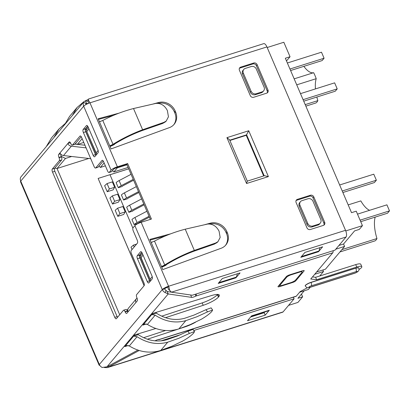 <?xml version="1.0" encoding="UTF-8"?>
<svg xmlns="http://www.w3.org/2000/svg" width="410" height="410" viewBox="0 0 410 410"><rect width="100%" height="100%" fill="white"/><g stroke="black" fill="none" stroke-linecap="round" stroke-linejoin="round"><path stroke-width="0.61" d="M314.701 274.285L323.505 271.502L322.86 269.99M323.505 271.502L319.728 275.997M310.232 287.297L308.402 289.475L299.592 292.258M304.23 290.798L297.926 298.295L302.641 296.804L297.921 302.421L288.568 305.378M267.187 47.524L283.838 42.261L290.044 56.739L285.324 58.23L351.519 212.672L356.234 211.181L362.44 225.659L345.773 230.927M362.44 225.659L359.293 229.405L354.573 230.897L343.559 244.001L344.595 246.415L325.473 269.165L316.669 271.948M170.191 290.895L168.29 289.158A2.696 1.066 -107.5 0 0 167.787 287.174L165.43 287.922L164.646 288.86A2.696 0.6 -23.2 0 1 167.787 287.174L168.577 286.241L141.168 222.292A5.386 1.204 156.8 0 0 134.875 225.654L133.024 227.852A2.424 0.958 72.5 0 0 133.25 230.871L137.207 240.101A2.424 0.958 72.5 0 1 137.427 243.115L131.174 250.556A2.424 0.958 72.5 0 0 131.395 253.57L143.884 282.71A2.424 0.958 72.5 0 1 144.105 285.724L98.139 178.463L144.146 285.673M127.94 311.969L127.648 311.467M61.198 156.42L60.987 155.754M85.362 130.559L95.955 155.272M87.863 126.429L85.28 129.493M139.374 255.702L141.952 252.632M150.045 281.48L139.451 256.768M132.015 249.557L131.015 247.225L133.429 245.103L136.597 244.104M123.676 214.471L117.778 216.336L115.189 210.304L117.603 208.183L122.882 206.512L125.199 211.914L123.676 214.471M118.403 202.166L112.504 204.031L109.916 197.999L112.33 195.877L117.608 194.207L119.925 199.608L118.403 202.166M132.881 228.134L109.972 174.691L98.174 178.417M113.124 189.861L107.225 191.721L104.642 185.689L107.051 183.567L112.335 181.902L114.646 187.298L113.124 189.861M128.709 168.802L109.988 174.721M88.832 158.46L57.031 168.505L119.71 314.747M335.79 249.198L344.595 246.415M251.099 91.24L250.31 92.173L242.551 74.077A4.038 3.598 40 0 1 242.997 70.356L243.786 69.423A4.038 3.598 -140 0 1 245.329 68.403L251.227 66.538A4.038 3.598 -140 0 1 256.317 69.039L264.076 87.135A4.038 3.598 -140 0 1 263.63 90.856A4.038 3.598 -140 0 1 262.087 91.876L256.188 93.741A4.038 3.598 -140 0 1 251.099 91.24L243.34 73.139A4.038 3.598 -140 0 1 243.786 69.423M262.087 91.876L261.298 92.814A4.038 3.598 40 0 0 262.841 91.794L263.63 90.856M261.298 92.814L255.399 94.674A4.038 3.598 40 0 1 250.31 92.173M318.765 224.116L317.976 225.054A4.038 3.598 40 0 0 319.518 224.034L320.307 223.096A4.038 3.598 -140 0 1 318.765 224.116L312.866 225.982A4.038 3.598 -140 0 1 307.777 223.481L300.017 205.379A4.038 3.598 -140 0 1 300.463 201.664A4.038 3.598 -140 0 1 302.006 200.644L307.905 198.778A4.038 3.598 -140 0 1 312.994 201.279L320.753 219.381A4.038 3.598 -140 0 1 320.307 223.096M317.976 225.054L312.077 226.914A4.038 3.598 40 0 1 306.987 224.413L299.233 206.317A4.038 3.598 40 0 1 299.679 202.596L300.463 201.664M116.886 167.634L117.311 167.839L113.867 171.939L112.478 170.555M126.987 164.784L117.311 167.839M338.921 245.467L343.559 244.001M290.044 56.739L286.892 60.485L286.359 60.654M301.473 294.078L302.641 296.804M127.038 310.216L127.93 309.15M71.683 156.487L65.492 158.445L57.031 168.505L54.812 168.12M61.249 156.359L65.492 158.445M83.773 142.454L77.172 144.54L75.373 143.654M82.138 138.641L77.172 144.54M105.38 165.845L100.353 167.434L99.01 166.091M104.13 162.934L100.353 167.434M128.12 167.434L113.867 171.939M127.843 311.067L127.7 311.405M301.996 272.399L295.502 280.122A4.038 0.902 -23.2 0 1 290.782 282.644L282.526 285.252A4.038 0.902 -23.2 0 1 279.994 285.442A4.038 0.902 -23.2 0 1 280.168 284.965L286.657 277.242A4.038 0.902 -23.2 0 1 291.377 274.72L299.633 272.112A4.038 0.902 -23.2 0 1 302.17 271.922A4.038 0.902 -23.2 0 1 301.996 272.399M128.719 168.833L109.998 174.752M114.646 187.298L109.367 188.969L107.225 191.721M109.367 188.969L107.051 183.567M119.925 199.608L114.641 201.274L112.504 204.031M114.641 201.274L112.33 195.877M125.199 211.914L119.915 213.584L117.778 216.336M119.915 213.584L117.603 208.183M134.213 246.938L133.429 245.103M86.981 129.176L85.275 129.714M141.071 255.384L139.369 255.922M96.632 154.467L96.15 152.822L98.133 150.46M88.365 127.53L86.556 129.678L86.407 130.682L96.15 152.822M142.454 253.739L140.65 255.886L140.502 256.885L141.04 257.552L143.059 255.143M150.726 280.676L141.04 257.552M341.899 249.618L376.959 238.538A21.279 8.41 -107.5 0 1 375.022 240.87L339.931 251.96M376.959 238.538A24.918 9.845 72.5 0 1 375.165 217.115M369.62 210.299A24.918 9.845 72.5 0 1 360.826 200.9L348.182 204.897M289.947 69.023L324.079 58.235L322.116 60.577L290.598 70.535M324.079 58.235L321.496 52.203L287.364 62.991M303.082 99.671L337.215 88.883L335.252 91.225L303.733 101.183M337.215 88.883L334.632 82.851L300.499 93.639M357.499 214.133L386.912 204.836L389.5 210.868L387.532 213.21L360.733 221.677M389.5 210.868L360.088 220.165M339.644 184.977L373.776 174.188L376.365 180.221L374.397 182.563L342.883 192.521M376.365 180.221L342.232 191.009M303.866 66.343A24.918 9.845 -107.5 0 0 313.645 72.688L294.16 78.848M313.645 72.688A21.279 8.41 72.5 0 1 316.212 78.679L296.727 84.839M316.212 78.679A24.918 9.845 -107.5 0 0 315.474 88.903M316.853 97.037A24.918 9.845 -107.5 0 0 317.847 100.629L305.209 104.622M317.847 100.629A21.279 8.41 72.5 0 1 315.915 102.961L305.855 106.139M149.061 216.29L137.099 222.563A6.063 1.353 156.8 0 0 134.131 224.629L137.945 223.424A6.063 1.353 -23.2 0 1 138.595 222.809L149.424 217.136M146.893 211.227L134.926 217.495A6.063 1.353 156.8 0 0 131.958 219.56L134.131 224.629M143.787 203.985L131.825 210.253A6.063 1.353 156.8 0 0 128.858 212.324L132.671 211.119A6.063 1.353 -23.2 0 1 133.322 210.504L144.151 204.831M141.614 198.917L129.652 205.19A6.063 1.353 156.8 0 0 126.685 207.255L128.858 212.324M138.513 191.68L126.552 197.948A6.063 1.353 156.8 0 0 123.579 200.013L127.392 198.809A6.063 1.353 -23.2 0 1 128.048 198.199L138.872 192.521M136.34 186.611L124.379 192.879A6.063 1.353 156.8 0 0 121.411 194.95L123.579 200.013M133.24 179.37L121.273 185.643A6.063 1.353 156.8 0 0 118.305 187.708L122.118 186.504A6.063 1.353 -23.2 0 1 122.769 185.889L133.599 180.215M131.067 174.301L119.105 180.574A6.063 1.353 156.8 0 0 116.132 182.64L118.305 187.708M141.793 252.37L139.605 254.974A2.424 0.958 72.5 0 0 139.83 257.987L149.604 280.794L147.241 281.537A2.424 0.958 72.5 0 0 148.681 283.008A2.424 0.958 72.5 0 0 148.881 282.864L152.187 278.933A2.424 0.958 72.5 0 0 151.966 275.92L142.188 253.113A2.424 0.958 72.5 0 0 140.753 251.648A2.424 0.958 72.5 0 0 140.553 251.786L137.248 255.717A2.424 0.958 72.5 0 0 137.468 258.73L147.241 281.537M149.998 281.537A2.424 0.958 72.5 0 1 149.604 280.794M81.226 136.689L74.866 144.253A2.424 0.958 72.5 0 1 74.666 144.397L72.309 145.14A2.424 0.958 72.5 0 1 70.868 143.674L70.74 143.372A2.424 0.958 72.5 0 0 69.3 141.901A2.424 0.958 72.5 0 0 69.1 142.039L67.84 143.541L70.341 142.624M117.526 317.345A2.424 0.958 72.5 0 1 117.132 316.602L54.868 171.329A2.424 0.958 72.5 0 1 54.643 168.315L61.649 159.982A2.424 0.958 72.5 0 0 61.423 156.968L61.295 156.666A2.424 0.958 72.5 0 1 60.859 154.227M54.868 171.329L52.511 172.077L114.774 317.345A2.424 0.958 72.5 0 0 116.209 318.816A2.424 0.958 72.5 0 0 116.409 318.678L123.415 310.344A2.424 0.958 72.5 0 1 123.615 310.206L125.972 309.458A2.424 0.958 72.5 0 1 127.413 310.929L127.541 311.231L125.183 311.974A2.424 0.958 72.5 0 0 126.618 313.445A2.424 0.958 72.5 0 0 126.823 313.307L128.079 311.805A4.038 3.598 40 0 1 128.525 308.089L136.392 298.726A4.038 3.598 40 0 0 135.946 302.447L137.207 300.945A2.424 0.958 72.5 0 0 136.986 297.932L136.853 297.629A2.424 0.958 72.5 0 1 136.632 294.616L144.105 285.724M127.935 311.974A2.424 0.958 72.5 0 1 127.541 311.231M150.383 219.381L126.854 164.482L116.594 167.726A2.696 0.6 156.8 0 0 113.447 169.407L111.597 171.605A2.424 0.958 72.5 0 1 111.397 171.744L109.039 172.492A2.424 0.958 72.5 0 1 107.599 171.021L103.643 161.791A2.424 0.958 72.5 0 0 102.203 160.325A2.424 0.958 72.5 0 0 102.003 160.464L95.75 167.905A2.424 0.958 72.5 0 1 95.55 168.044A2.424 0.958 72.5 0 1 94.11 166.578L81.621 137.437A2.424 0.958 72.5 0 0 80.181 135.966A2.424 0.958 72.5 0 0 79.981 136.11L72.508 145.002A2.424 0.958 72.5 0 1 72.309 145.14M103.248 161.048L98.108 167.162A2.424 0.958 72.5 0 1 97.908 167.3L95.55 168.044M95.904 155.328A2.424 0.958 72.5 0 1 95.51 154.585L85.736 131.779A2.424 0.958 72.5 0 1 85.511 128.766L87.699 126.162M126.854 164.482L127.643 163.544L117.378 166.788A5.386 1.204 -23.2 0 0 111.089 170.15L109.239 172.354A2.424 0.958 72.5 0 1 109.039 172.492M123.615 310.206A2.424 0.958 72.5 0 1 125.055 311.672L125.183 311.974M52.511 172.077A2.424 0.958 72.5 0 1 52.285 169.058L59.286 160.73A2.424 0.958 72.5 0 0 59.066 157.717L58.937 157.414A2.424 0.958 72.5 0 1 58.712 154.396L59.973 152.899A4.038 3.598 40 0 0 63.494 155.544L90.723 158.675M93.152 155.328L83.379 132.527A2.424 0.958 72.5 0 1 83.153 129.509L86.459 125.578A2.424 0.958 72.5 0 1 86.659 125.439A2.424 0.958 72.5 0 1 88.099 126.91L97.872 149.712A2.424 0.958 72.5 0 1 98.093 152.725L94.787 156.661A2.424 0.958 72.5 0 1 94.587 156.799A2.424 0.958 72.5 0 1 93.152 155.328L95.51 154.585M173.696 124.814A13.468 12.003 -140 0 0 174.803 112.899L174.383 111.915L175.167 110.977A13.468 12.003 -140 0 0 158.696 102.495L153.514 103.884M158.255 103.346A13.468 12.003 -140 0 1 174.383 111.915M113.426 115.374L98.41 119.407M296.082 200.551A2.696 2.398 -140 0 1 296.645 200.285L309.622 196.185A2.696 2.398 -140 0 1 313.014 197.851L323.874 223.189A2.696 2.398 -140 0 1 323.905 225.141M239.399 68.311A2.696 2.398 -140 0 1 239.968 68.045L252.944 63.945A2.696 2.398 -140 0 1 256.337 65.61L267.197 90.948A2.696 2.398 -140 0 1 267.228 92.901M209.966 224.003A13.468 12.003 -140 0 1 226.094 232.572L226.515 233.556A13.468 12.003 -140 0 1 225.408 245.467M150.127 240.065L165.143 236.032M196.303 293.96A4.038 1.599 72.5 0 1 195.924 296.035A3.367 0.753 -23.2 0 1 191.665 297.383L168.218 293.955L165.127 292.581L166.065 290.347A2.696 2.398 -140 0 1 164.646 288.86L162.283 289.603A5.386 1.204 -23.2 0 1 168.577 286.241A5.386 2.127 -107.5 0 1 169.576 290.203L171.447 292.186L192.269 295.231L335.011 250.12L346.03 237.016L171.447 292.186M85.844 104.109L86.51 103.315L85.998 103.535L83.599 102.356A5.386 4.802 40 0 0 83.681 106.205A5.386 1.204 -23.2 0 1 89.969 102.838A5.386 2.127 -107.5 0 0 88.047 99.973L88.704 99.133M118.92 113.175L98.133 118.756L99.425 121.775L102.787 120.458C112.34 115.389 122.585 111.412 133.522 108.532L155.831 103.412C160.822 103.038 164.671 105.416 167.367 110.541L168.448 116.783L166.224 121.037L163.944 122.344L142.618 129.75C132.143 133.706 122.272 138.559 113.006 144.305L109.767 145.904L111.059 148.922L169.453 127.592A13.468 12.003 -140 0 0 174.101 124.353A13.468 12.003 -140 0 0 175.588 111.961L175.167 110.977M164.912 122.154L162.632 123.461L141.798 130.698C132.102 134.362 122.964 138.857 114.385 144.171L114.487 144.412A33.671 7.529 156.8 0 0 114.482 144.412A6.734 1.507 -23.2 0 1 110.018 146.488M205.225 224.542L210.407 223.153A13.468 12.003 -140 0 1 226.884 231.635L227.304 232.619A13.468 12.003 -140 0 1 225.818 245.011A13.468 12.003 -140 0 1 221.164 248.245L162.775 269.58L161.484 266.561L164.723 264.962C173.989 259.217 183.859 254.364 194.33 250.407L215.66 243.002L217.941 241.695L220.165 237.441L219.078 231.199C216.383 226.074 212.539 223.696 207.547 224.07L185.238 229.19C174.301 232.07 164.056 236.047 154.503 241.116L151.141 242.428L149.845 239.414L170.632 233.833M166.199 265.07L166.096 264.829L161.484 266.561L166.199 265.07A6.734 1.507 156.8 0 1 161.73 267.146M216.623 242.812L214.343 244.119L193.51 251.356C183.813 255.02 174.675 259.515 166.096 264.829M127.643 163.544L151.434 219.048L141.168 222.292M346.03 237.016A5.386 2.127 72.5 0 0 345.533 230.317L266.925 46.914L89.969 102.838L117.378 166.788M253.728 63.007A2.696 2.398 -140 0 1 257.126 64.672L267.986 90.01A2.696 2.398 -140 0 1 267.689 92.491A2.696 2.398 -140 0 1 266.659 93.172L253.682 97.272A2.696 2.398 -140 0 1 250.29 95.602L239.43 70.264A2.696 2.398 -140 0 1 239.727 67.788A2.696 2.398 -140 0 1 240.752 67.107L253.728 63.007L252.944 63.945M310.411 195.247A2.696 2.398 -140 0 1 313.804 196.913L324.664 222.251A2.696 2.398 -140 0 1 324.366 224.731A2.696 2.398 -140 0 1 323.336 225.413L310.36 229.513A2.696 2.398 -140 0 1 306.967 227.847L296.107 202.509A2.696 2.398 -140 0 1 296.404 200.029A2.696 2.398 -140 0 1 297.434 199.347L310.411 195.247L309.622 196.185M155.164 315.172L147.39 324.423C157.609 330.66 168.105 332.151 178.878 328.902L190.373 324.546L201.361 319.236C206.204 316.397 209.7 313.793 211.847 311.426L212.57 310.078L207.537 311.887L196.923 316.751L185.812 320.651C175.383 323.49 165.168 321.665 155.164 315.172L151.761 314.567L156.482 313.076L151.761 314.567L152.745 313.394L211.396 295.579A13.468 3.008 156.8 0 1 219.35 295.108A13.468 3.008 156.8 0 1 218.771 296.686L218.448 297.065A13.468 3.008 156.8 0 1 203.211 305.317L165.481 317.694M155.539 312.548A6.734 6.001 -140 0 1 156.482 313.076M155.779 328.507L134.649 334.924L133.665 336.097L138.38 334.606A6.734 6.001 40 0 0 137.442 334.078M160.781 350.432L167.716 342.186L178.827 338.281L189.44 333.417L194.473 331.608L193.751 332.956C191.603 335.324 188.108 337.927 183.265 340.766L172.272 346.076L160.781 350.432C150.009 353.681 139.513 352.19 129.293 345.953L125.793 345.456L124.814 346.629L128.304 345.481M333.145 250.71A4.038 1.599 72.5 0 1 332.771 252.791L195.918 296.04M359.042 269.498A8.082 1.804 156.8 0 0 361.815 266.664A8.082 1.804 156.8 0 0 356.746 267.038L316.638 279.717L310.739 279L332.771 252.791M146.401 323.951L142.911 325.094L143.895 323.926L147.39 324.423M179.98 328.533L185.115 326.847A13.468 3.008 156.8 0 0 195.637 322.147M147.385 339.224L178.16 329.127M358.796 268.027A4.782 1.071 156.8 0 0 358.781 267.966A4.782 1.071 156.8 0 0 355.783 268.186L311.011 282.336A4.782 1.071 156.8 0 0 305.219 285.878A4.782 1.071 156.8 0 0 305.255 285.934M158.445 339.48A4.038 1.599 72.5 0 0 159.162 339.613A4.038 1.599 72.5 0 0 159.495 339.377A3.367 0.753 156.8 0 0 155.236 340.725L154.985 340.859M159.49 339.383L296.338 296.133L300.115 291.638L307.495 287.697M99.825 365.397A5.386 1.204 -23.2 0 1 99.107 365.125A5.386 1.204 -23.2 0 1 99.338 364.495A5.386 4.802 -140 0 0 102.182 367.473L106.979 366.817L137.883 350.109M278.103 286.395L286.364 276.565A2.696 0.6 156.8 0 1 289.511 274.879L302.488 270.779A2.696 0.6 156.8 0 1 304.174 270.656A2.696 0.6 156.8 0 1 304.061 270.969L295.794 280.799A2.696 0.6 156.8 0 1 292.653 282.485L279.676 286.585A2.696 0.6 156.8 0 1 277.985 286.708A2.696 0.6 156.8 0 1 278.103 286.395M171.4 292.156L167.183 291.541L168.218 293.955L106.979 366.817M361.815 266.664L360.779 264.25A8.082 1.804 156.8 0 0 355.711 264.624L315.603 277.303L312.481 276.924M143.602 337.712L165.527 330.521M217.602 294.431L217.413 294.652A13.468 3.008 156.8 0 1 202.176 302.903L161.699 316.182M304.932 252.406L322.629 246.815L318.498 251.73L300.802 257.321L304.932 252.406M222.353 278.508L240.05 272.911L235.919 277.826L218.222 283.423L222.353 278.508M182.819 341.002L181.968 341.453M139.144 350.514L108.501 367.078L107.312 367.621L104.391 367.544M108.122 366.197L108.501 367.078L283.079 311.907L294.098 298.798L193.792 330.501M180.682 334.642L160.94 340.879M269.324 310.237L265.193 315.152L247.496 320.748L251.627 315.833L269.324 310.237M250.633 317.017L264.158 312.743L264.804 311.969M88.073 103.54L86.51 103.315L85.475 100.901L88.145 101.29M99.107 365.125L20.5 181.727A5.386 1.204 -23.2 0 1 20.731 181.097A5.386 4.802 -140 0 1 20.654 177.243L83.978 101.598L85.475 100.901M294.098 298.798L293.406 297.188M283.079 311.907A5.386 2.127 72.5 0 1 282.639 312.215L107.312 367.627M88.406 99.061L263.733 43.65A5.386 2.127 72.5 0 1 266.925 46.914M88.903 103.212A2.696 1.066 72.5 0 0 88.222 102.346L88.047 99.973M83.599 102.356L83.983 101.598M86.51 103.315L85.998 103.535A2.696 2.398 40 0 0 85.828 104.632M54.284 136.925L58.948 129.047L65.077 123.63M58.948 129.047L51.496 137.909L46.596 146.073M72.38 115.394L77.044 107.512L69.592 116.379L64.693 124.543M77.044 107.512L83.994 101.588M85.106 100.947L88.135 99.527M168.971 289.711L169.576 290.203M296.338 296.133A4.038 1.599 72.5 0 1 296.005 296.363L159.162 339.613M166.065 290.347L167.183 291.541M111.089 170.15L83.681 106.205L20.731 181.097L99.338 364.495L162.283 289.603A5.386 4.802 40 0 0 165.127 292.581M195.175 294.313L195.913 296.04M318.278 251.222L318.498 251.73M264.158 312.743L265.193 315.152M235.699 277.319L235.919 277.826M237.436 273.742L236.344 277.114L218.884 282.633M315.603 277.303L316.638 279.717M189.44 333.417L187.903 331.224L192.941 329.42M187.903 331.224L177.535 335.959L166.68 339.772C157.025 342.396 147.564 340.705 138.303 334.698L138.38 334.606M167.716 342.186C157.286 345.02 147.072 343.196 137.068 336.707L133.665 336.097L138.303 334.698M211.037 307.884L205.999 309.693L194.109 315.034L184.777 318.242C175.121 320.866 165.666 319.175 156.4 313.168M152.602 241.967L151.141 242.428L161.484 266.561M100.886 121.309L99.425 121.775L109.767 145.904L114.487 144.412M114.385 144.171L109.767 145.904M75.004 144.095L76.644 144.279M77.639 144.397L84.962 145.237M70.776 143.464A1.348 1.199 -140 0 1 70.202 142.793M59.973 152.899L67.84 143.541A4.038 3.598 40 0 0 71.366 146.185L86.095 147.877M137.042 298.08L136.632 298.47A4.038 3.598 40 0 0 136.392 298.726M251.279 316.243L268.745 310.724L268.658 310.447M320.015 247.64L318.924 251.017L301.463 256.537M263.661 175.962L246.241 135.315L229.877 140.486M246.241 135.315L248.742 130.754L226.92 137.652L246.569 183.501L268.396 176.602L248.742 130.754M247.261 181.143L246.569 183.501M247.297 181.133L264.506 175.695L268.396 176.602M247.312 181.169L229.554 139.733L226.92 137.652M312.866 225.982L312.077 226.914M300.017 205.379L299.233 206.317M307.777 223.481L306.987 224.413M256.188 93.741L255.399 94.674M243.34 73.139L242.551 74.077M286.657 277.242L286.364 276.56M280.168 284.965L279.871 284.284M291.377 274.72L291.213 274.341M299.633 272.112L299.474 271.733M88.965 128.935L86.946 131.343M152.228 276.668L150.244 279.026M134.926 217.495L137.099 222.563M129.652 205.19L131.825 210.253M124.379 192.879L126.552 197.948M119.105 180.574L121.273 185.643M162.283 289.603L134.875 225.654M135.946 302.447L128.079 311.805M60.516 153.827L58.712 154.396M133.522 108.532L142.618 129.75M102.787 120.458L113.006 144.305M164.723 264.962L154.503 241.116M194.33 250.407L185.238 229.19M345.533 230.317L168.577 286.241M151.761 314.567L143.895 323.926M125.793 345.456L133.665 336.097M191.665 297.383L190.645 294.995M303.866 270.523L304.061 270.969M295.502 280.117L295.794 280.799M279.087 285.216L279.676 286.585M292.448 282.013L292.653 282.485M217.413 294.652L218.448 297.065M217.807 294.441L218.771 296.686M202.176 302.903L203.211 305.317M355.711 264.624L356.746 267.038M305.219 285.878L305.271 286.001A4.782 1.071 -23.2 0 1 311.062 282.454L311.011 282.336M311.313 285.806L356.08 271.656A2.086 0.466 -23.2 0 1 357.3 271.804A2.086 0.466 -23.2 0 1 354.86 273.106L310.093 287.256A2.086 0.466 -23.2 0 1 308.873 287.108A2.086 0.466 -23.2 0 1 311.313 285.806A2.696 1.066 -107.5 0 0 311.062 282.454L355.783 268.186M356.08 271.656A2.696 1.066 72.5 0 0 355.834 268.304A4.782 1.071 -23.2 0 1 358.832 268.084L358.781 267.966M310.093 287.256A2.696 1.066 72.5 0 1 309.868 287.41L354.64 273.26A2.696 1.066 -107.5 0 0 354.86 273.106M129.293 345.953L137.068 336.707M185.812 320.651L178.878 328.902M205.999 309.693L207.537 311.887M313.014 197.851L313.804 196.913M323.874 223.189L324.664 222.251M296.645 200.285L297.434 199.347M256.337 65.61L257.126 64.672M267.197 90.948L267.986 90.01M239.968 68.045L240.752 67.107M209.72 223.973L210.407 223.153M226.094 232.572L226.884 231.635M226.515 233.556L227.304 232.619M158.004 103.315L158.696 102.495M174.803 112.899L175.588 111.961M215.66 243.002L214.343 244.119M162.632 123.461L163.944 122.344M111.597 171.605L109.239 172.354M98.108 167.162L95.75 167.905M102.449 160.325L102.003 160.464M74.866 144.253L72.508 145.002M80.427 135.966L79.981 136.11M69.546 141.901L69.1 142.039M61.295 156.666L58.937 157.414M61.423 156.968L59.066 157.717M61.649 159.982L59.286 160.73M54.643 168.315L52.285 169.058M117.132 316.602L114.774 317.345M127.413 310.929L125.055 311.672M71.366 146.185L63.494 155.544M86.905 125.439L86.459 125.578M85.511 128.766L83.153 129.509M85.736 131.779L83.379 132.527M140.994 251.648L140.553 251.786M139.605 254.974L137.248 255.717M139.83 257.987L137.468 258.73M264.183 175.798L246.63 134.849L229.749 140.184M302.17 271.922L301.775 271.005M279.994 285.442L279.625 284.581M96.452 154.114L86.407 130.682M150.547 280.322L140.502 256.885M354.64 273.26C356.152 272.747 357.361 272.055 358.268 271.189C358.924 270.667 359.114 269.631 358.832 268.084M305.271 286.001C307.818 288.85 307.454 287.523 309.868 287.41M193.002 329.373L194.535 331.567M212.631 310.037L211.099 307.843M217.971 241.731L216.659 242.848M164.943 122.19L166.255 121.073"/></g></svg>
